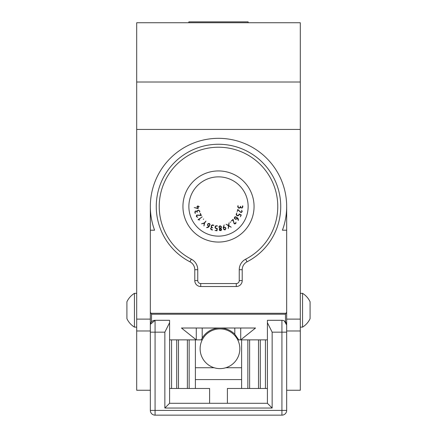 <?xml version="1.0" encoding="UTF-8"?>
<svg xmlns="http://www.w3.org/2000/svg" width="437" height="437" viewBox="0 0 437 437"><rect width="100%" height="100%" fill="white"/><g stroke="black" fill="none" stroke-linecap="round" stroke-linejoin="round"><path stroke-width="0.66" d="M286.667 319.119L300.301 319.119L300.301 330.978L286.667 330.978M150.333 332.164L155.075 332.164L155.075 320.31A4.741 4.741 0 0 0 150.333 325.052L150.388 324.336L155.075 320.31L169.594 320.31L169.594 403.296L267.406 403.296L267.406 322.681L272.147 332.164L272.147 408.038L164.853 408.038L164.853 332.164L155.075 332.164L155.075 410.409L150.333 410.409L150.333 312.335L151.071 313.291L285.929 313.291L286.667 312.335L286.667 206.499M300.301 319.119L300.301 129.439L136.699 129.439L136.699 82.014L300.301 82.014L300.301 22.74L136.699 22.74L136.699 82.014M150.333 390.252L136.699 390.252L136.699 129.439M150.333 206.499L150.333 312.335M286.667 390.252L300.301 390.252L300.301 330.978M136.699 330.978L150.333 330.978L136.699 330.978M300.301 82.014L300.301 129.439M267.406 339.871L238.728 339.871L234.8 334.239L234.8 328.012M202.2 328.012L202.2 338.074L201.238 339.871L169.594 339.871M202.2 338.074A20.747 20.747 0 0 1 234.8 334.239M241.617 388.477L241.617 339.871L240.727 339.871L240.727 328.012L240.727 339.871L255.547 328.012L181.453 328.012L196.273 339.871L196.273 328.012M285.481 321.911L285.481 314.219L151.519 314.219L151.519 321.911M201.238 339.871L202.227 339.871M237.739 339.871L238.728 339.871M286.667 312.335L286.667 410.409A4.741 4.741 0 0 1 281.925 415.15L155.075 415.15A4.741 4.741 0 0 1 150.333 410.409A4.741 4.741 0 0 0 155.075 415.15L155.075 410.409L281.925 410.409L281.925 332.164L272.147 332.164M191.33 259.179A59.279 59.279 0 0 1 172.495 169.119A59.279 59.279 0 0 1 264.505 169.119A59.279 59.279 0 0 1 245.67 259.179A11.854 11.854 0 0 0 239.247 269.716L239.247 280.592A2.966 2.966 0 0 1 236.28 283.558L200.72 283.558A2.966 2.966 0 0 1 197.753 280.592L197.753 269.716A11.854 11.854 0 0 0 191.33 259.179L189.975 261.812A8.893 8.893 0 0 1 194.787 269.716L194.787 280.592A5.927 5.927 0 0 0 200.72 286.519L236.28 286.519A5.927 5.927 0 0 0 242.213 280.592L242.213 269.716A8.893 8.893 0 0 1 247.025 261.812A62.24 62.24 0 0 0 266.805 167.251A62.24 62.24 0 0 0 170.195 167.251A62.24 62.24 0 0 0 189.975 261.812M286.667 230.206L282.411 230.206A68.167 68.167 0 0 0 218.5 138.327A68.167 68.167 0 0 0 154.589 230.206L150.333 230.206M285.481 314.219L285.929 313.291M151.519 314.219L151.071 313.291M238.345 220.499L237.395 218.167L235.904 219.456L234.445 218.576L234.467 217.227L235.57 216.697L237.548 217.861L238.351 219.046L238.345 220.499M241.29 214.977L240.377 216.779L240.94 215.026L239.279 214.321L238.892 215.239L237.799 215.878L236.772 215.528L236.138 214.441L236.805 212.939L236.466 214.217L237.067 215.321L237.581 215.528L238.635 215.07L239.225 213.972L241.29 214.977M230.621 222.362L230.233 221.881L230.621 222.362M225.088 229.911L223.881 229.589L223.138 227.546L224.17 224.918L223.422 227.398L224.367 227.12L225.519 227.54L225.913 228.551L225.088 229.911M216.987 230.807L214.993 230.463L216.796 230.441L216.965 228.709L215.987 228.617L215.075 227.759L215.102 226.65L215.949 225.7L217.577 225.967L216.255 226.06L215.386 226.918L215.343 227.442L216.102 228.278L217.331 228.513L216.987 230.807M206.559 227.644L208.815 226.453L207.362 225.093L208.072 223.558L209.416 223.449L210.06 224.492L209.105 226.585L208.007 227.502L206.559 227.644M195.115 213.311L194.831 212.185L195.312 211.044L196.874 211.126L197.726 210.339L198.709 210.175L199.775 211.066L199.714 212.185L199.392 211.005L198.726 210.454L197.743 210.629L197.18 211.513L197.213 212.36L196.634 211.328L195.787 211.126L195.104 211.879L195.394 213.245L195.115 213.311M198.01 219.702L202.189 216.878L198.595 219.576L199.731 220.019L198.01 219.702M194.257 207.575L197.879 208.263L197.835 206.838L196.961 206.865L196.918 206.537L197.824 206.493L197.928 205.701L198.169 206.483L199.283 206.592L198.18 206.827L198.119 208.629L194.257 207.575M203.298 219.336L203.708 218.975L203.298 219.336M196.382 216.637L196.508 215.365L196.934 215.026L200.982 215.283L200.201 213.611L200.474 213.475L201.348 215.594L197.491 215.206L197.071 215.299L196.65 216.484L197.732 217.304L196.382 216.637M203.975 225.995L204.194 223.28L201.523 223.799L204.292 222.914L205.969 221.106L204.565 223.149L203.975 225.995M212.398 230.053L211.273 229.715L210.536 228.709L211.432 227.404L211.169 226.251L211.535 225.317L212.682 224.875L213.917 225.35L211.787 225.454L211.421 226.415L211.901 227.377L212.655 227.786L211.453 227.748L210.847 228.36L211.153 229.321L212.486 229.78L212.398 230.053M219.696 230.534L219.205 229.682L219.729 228.556L218.953 227.103L218.992 226.574L220.035 225.71L221.319 226.563L221.428 227.426L220.92 228.442L221.63 229.622L220.975 230.632L219.696 230.534M231.2 227.213L228.786 225.929L228.245 228.6L228.48 225.76L226.033 224.257L228.529 225.421L229.081 222.755L228.819 225.596L231.2 227.213M242.251 211.541L241.41 212.475L240.869 212.486L237.843 209.869L237.193 211.639L237.755 209.432L240.558 212.038L240.94 212.207L241.972 211.503L241.595 210.202L242.251 211.541M235.8 223.597L234.571 223.913L234.106 223.624L232.948 219.735L231.654 221.051L231.435 220.86L233.107 219.308L234.085 223.067L234.319 223.422L235.576 223.405L235.969 222.105L235.8 223.597M242.814 205.931L242.781 207.127L242.016 208.121L240.541 207.559L239.514 208.154L238.531 208.045L237.744 206.865L237.837 205.811L238.16 205.778L238.154 207.001L238.635 207.712L239.607 207.81L240.563 206.28L240.836 207.433L241.563 207.854L242.388 207.307L242.469 205.914L242.814 205.931M254.066 206.499A35.566 35.566 0 0 1 218.5 242.06A35.566 35.566 0 0 1 182.934 206.499A35.566 35.566 0 0 1 218.5 170.933A35.566 35.566 0 0 1 254.066 206.499A35.566 35.566 0 0 1 218.5 242.06A35.566 35.566 0 0 1 182.934 206.499A35.566 35.566 0 0 1 218.5 170.933A35.566 35.566 0 0 1 254.066 206.499M207.755 224.613L208.061 225.678L208.968 226.175L209.733 224.738L209.279 223.733L208.159 223.919L207.755 224.613M219.549 229.638L220.494 230.414L221.275 229.458L220.335 228.682L219.549 229.638M219.341 227.464L220.292 228.338L221.078 227.535L221.018 226.798L220.079 226.055L219.287 226.912L219.341 227.464M223.859 228.977L225 229.638L225.639 228.633L225.268 227.682L224.449 227.393L223.476 227.682L223.859 228.977M235.472 218.986L236.548 218.806L237.122 217.976L235.778 217.074L234.751 217.407L234.827 218.516L235.472 218.986M239.809 347.683A19.856 19.856 0 0 1 211 366.468A19.856 19.856 0 0 1 209.137 332.125A19.856 19.856 0 0 1 239.809 347.683M126.916 310.232L126.916 301.781A19.867 19.867 0 0 1 134.449 293.336L134.449 327.122A19.867 19.867 0 0 1 126.916 318.677L126.916 310.232M126.916 317.076L126.916 303.387M310.084 310.232L310.084 318.677A19.867 19.867 0 0 1 302.551 327.122L302.551 293.336A19.867 19.867 0 0 1 310.084 301.781L310.084 310.232M310.084 303.387L310.084 317.076M284.356 320.977L286.667 325.052L286.667 332.164L281.925 332.164L281.925 320.31L267.406 320.31L267.406 322.681M241.617 367.73L225.858 367.73M214.108 367.73L195.383 367.73M227.393 403.296L227.393 388.477L267.406 388.477M169.594 388.477L209.607 388.477L209.607 403.296M164.853 332.164L169.594 322.681M272.147 408.038L267.406 403.296M164.853 408.038L169.594 403.296M286.667 325.052A4.741 4.741 0 0 0 281.925 320.31A4.741 4.741 0 0 1 286.667 325.052M188.86 22.74L188.86 21.85L248.14 21.85L248.14 22.74M136.699 319.119L150.333 319.119M197.753 269.716L194.787 269.716M197.753 280.592L194.787 280.592M200.72 283.558L200.72 286.519M236.28 283.558L236.28 286.519M239.247 280.592L242.213 280.592M239.247 269.716L242.213 269.716M245.67 259.179L247.025 261.812M248.14 206.499A29.64 29.64 0 0 0 203.68 180.831A29.64 29.64 0 0 0 203.68 232.162A29.64 29.64 0 0 0 248.14 206.499M247.855 388.477L247.855 339.871M176.723 388.477L176.723 339.871M171.566 339.871L171.566 388.477L171.566 339.871M195.383 379.584L241.617 379.584M260.277 339.871L260.277 388.477M265.434 388.477L265.434 339.871M189.145 339.871L189.145 388.477M187.369 388.477L187.369 339.871M178.498 339.871L178.498 388.477M249.631 339.871L249.631 388.477M258.502 388.477L258.502 339.871M155.075 320.31A4.741 4.741 0 0 0 150.333 325.052M286.667 410.409L281.925 410.409L281.925 415.15M136.699 293.336L134.449 293.336M136.699 327.122L134.449 327.122M300.301 327.122L302.551 327.122M300.301 293.336L302.551 293.336M195.383 388.477L195.383 339.871"/></g></svg>
